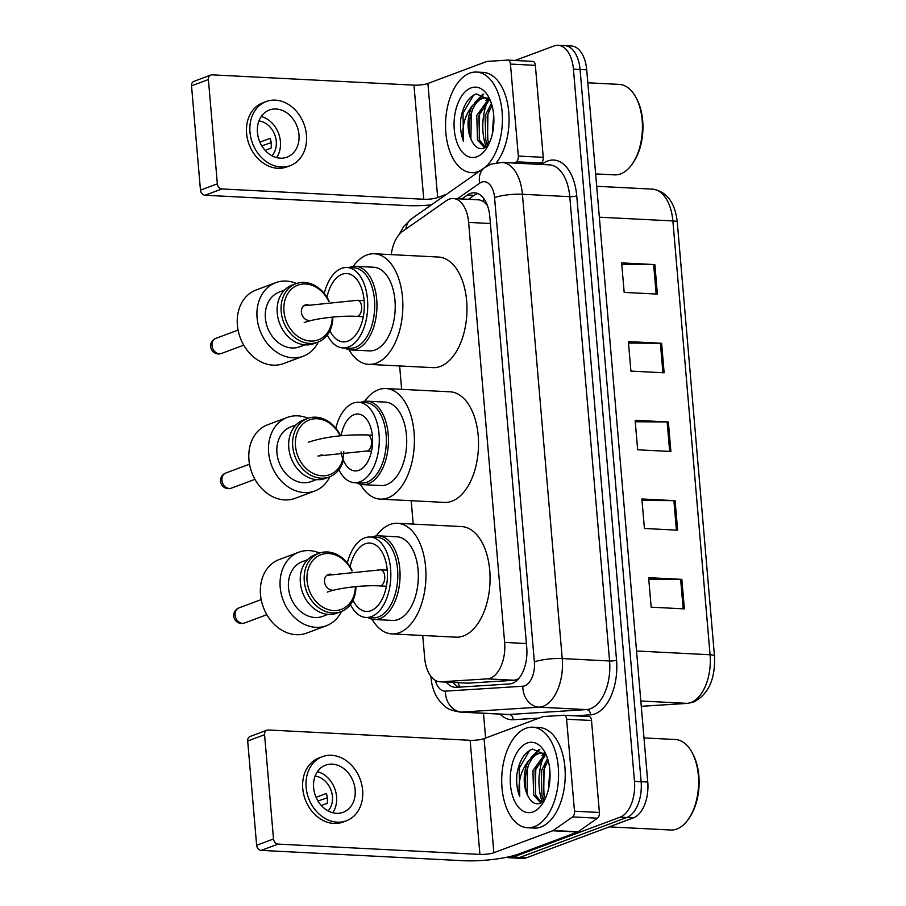 <?xml version="1.0" encoding="UTF-8"?>
<svg xmlns="http://www.w3.org/2000/svg" width="906" height="906" viewBox="0 0 906 906"><rect width="100%" height="100%" fill="white"/><g stroke="black" fill="none" stroke-linecap="round" stroke-linejoin="round"><path stroke-width="1.36" d="M422.74 635.48L424.665 657.937A30.204 17.021 -87.1 0 0 440.01 681.799L468.108 683.169L514.314 680.247L518.492 678.854M440.01 681.799A30.204 17.021 -87.1 0 0 441.109 681.788L487.315 678.866A30.204 17.021 -87.1 0 0 490.282 678.22A30.204 17.021 -87.1 0 0 504.631 642.411L468.617 222.4A30.204 17.021 -87.1 0 0 453.283 198.539A30.204 17.021 -87.1 0 0 446.318 200.736L402.502 231.415A30.204 17.021 -87.1 0 0 391.267 254.631M487.326 205.232A10.068 5.674 -87.1 0 0 487.247 205.198L483.487 201.449L479.478 199.875L453.283 198.539M399.637 365.945L401.641 389.331M411.188 500.712L413.193 524.098M446.284 682.116A30.204 17.021 -87.1 0 0 455.197 687.337A30.204 17.021 -87.1 0 0 456.296 687.326L509.421 683.962A30.204 17.021 -87.1 0 0 512.388 683.317A30.204 17.021 -87.1 0 0 526.737 647.507L489.806 216.647A30.204 17.021 -87.1 0 0 474.461 192.785A30.204 17.021 -87.1 0 0 467.507 194.983L461.811 198.969M486.137 147.032A40.272 22.695 92.9 0 1 487.847 100.6A40.272 22.695 92.9 0 0 486.137 147.032M542.298 802.172A40.272 22.695 92.9 0 1 544.019 755.751A40.272 22.695 92.9 0 0 542.298 802.172M515.118 60.476L554.019 45.957A30.204 17.021 92.9 0 1 558.085 45.3A30.204 17.021 92.9 0 1 573.419 69.162L634.483 781.357A30.204 17.021 92.9 0 1 620.134 817.167L513.226 857.076A30.204 17.021 92.9 0 1 509.161 857.733A30.204 17.021 92.9 0 1 506.68 857.28M485.605 738.039L483.487 713.271M558.085 45.3L571.369 45.98A30.204 17.021 92.9 0 1 586.714 69.841L647.767 782.037A30.204 17.021 92.9 0 1 633.419 817.846L526.522 857.755L519.874 857.416A30.204 17.021 92.9 0 1 515.808 858.073A30.204 17.021 92.9 0 0 519.874 857.416L626.782 817.506L519.874 857.416L513.226 857.076M647.767 782.037L641.131 781.697A30.204 17.021 92.9 0 1 626.782 817.506A30.204 17.021 92.9 0 0 641.131 781.697L580.067 69.502L641.131 781.697L634.483 781.357M564.732 45.64A30.204 17.021 92.9 0 1 580.067 69.502A30.204 17.021 92.9 0 0 564.732 45.64M468.447 199.309L474.144 195.322A30.204 17.021 92.9 0 1 477.756 193.544M459.138 687.144A30.204 17.021 92.9 0 1 452.932 682.456M485.967 140.758A40.272 22.695 -87.1 0 0 487.417 146.025M542.128 795.898A40.272 22.695 -87.1 0 0 543.589 801.176M621.776 264.371L653.645 264.552A8.052 1.574 -4.9 0 1 654.868 264.586L621.641 262.887L624.177 292.4L657.394 294.099L654.868 264.586M628.515 343.068L660.395 343.249A8.052 1.574 -4.9 0 1 661.618 343.283L628.39 341.585L630.916 371.098L664.143 372.796L661.618 343.283M648.753 579.149L680.633 579.33A8.052 1.574 -4.9 0 1 681.856 579.364L648.628 577.677L651.165 607.179L684.381 608.877L681.856 579.364M642.014 500.452L673.883 500.633A8.052 1.574 -4.9 0 1 675.106 500.667L641.89 498.98L644.415 528.481L677.643 530.18L675.106 500.667M635.265 421.754L667.144 421.947A8.052 1.574 -4.9 0 1 668.368 421.981L635.14 420.282L637.665 449.795L670.893 451.482L668.368 421.981M526.522 857.755A30.204 17.021 92.9 0 1 522.456 858.412L509.161 857.733M564.234 715.264L588.787 716.521A5.028 2.831 92.9 0 1 588.968 716.521A5.028 2.831 92.9 0 1 591.516 720.497L566.601 719.228L574.483 811.198L599.41 812.478A5.028 2.831 92.9 0 1 597.496 818.186L578.085 831.776A5.028 2.831 92.9 0 1 577.609 832.036L518.776 853.996A40.272 7.882 -4.9 0 1 463.045 860.7L261.211 850.394A5.028 4.043 -110.5 0 1 256.636 845.264L273.51 838.967A5.028 4.043 69.5 0 0 278.085 844.098L479.92 854.403A10.068 1.971 175.1 0 0 493.861 852.727L552.683 830.757A5.028 2.831 -87.1 0 0 553.17 830.508L572.581 816.918A5.028 2.831 -87.1 0 0 574.483 811.198M591.516 720.497L599.41 812.478M566.601 719.228A5.028 2.831 -87.1 0 0 564.042 715.242A5.028 2.831 -87.1 0 0 563.86 715.253L543.396 716.544A5.028 2.831 -87.1 0 0 542.898 716.657L484.076 738.617A10.068 1.971 175.1 0 1 470.135 740.293L268.301 729.987A5.028 4.043 69.5 0 0 266.964 730.191A5.028 4.043 69.5 0 0 264.575 734.698L247.689 740.995L256.636 845.264M247.689 740.995A5.028 4.043 -110.5 0 1 250.09 736.487L266.964 730.191M264.575 734.698L273.51 838.967M313.612 787.676A25.164 20.204 69.5 0 0 343.181 812.308A25.164 20.204 69.5 0 0 355.141 789.794A25.164 20.204 69.5 0 0 325.582 765.151A25.164 20.204 69.5 0 0 313.612 787.676M332.762 812.75A25.164 20.204 69.5 0 0 336.579 796.725A25.164 20.204 69.5 0 0 317.428 771.652M321.313 805.513L327.259 803.294A20.136 16.161 -110.5 0 0 327.36 798.401A20.136 16.161 -110.5 0 0 326.409 793.452L316.069 797.314M328.131 810.915A20.136 16.161 69.5 0 0 332.423 796.51A20.136 16.161 69.5 0 0 315.118 776.08M322.411 756.669L319.037 757.926A34.235 27.474 69.5 0 0 302.763 788.548A34.235 27.474 69.5 0 0 342.978 822.059L346.352 820.802A34.235 27.474 69.5 0 0 362.627 790.179A34.235 27.474 69.5 0 0 322.411 756.669A34.235 27.474 69.5 0 0 306.137 787.291A34.235 27.474 69.5 0 0 346.352 820.802M317.972 800.995L327.304 797.801M643.985 737.926L675.321 739.523A45.3 25.527 92.9 0 1 692.093 752.569L692.897 754.086A43.295 24.394 92.9 0 1 689.67 817.314L688.707 818.741A45.3 25.527 92.9 0 1 676.805 829.035A45.3 25.527 92.9 0 1 670.7 830.009L609.24 826.872M692.093 752.569A45.3 25.527 92.9 0 1 688.707 818.741M525.922 728.288A50.34 28.369 92.9 0 1 532.705 727.201A50.34 28.369 92.9 0 1 558.572 772.92A50.34 28.369 92.9 0 1 534.359 826.657A50.34 28.369 92.9 0 1 527.575 827.744A50.34 28.369 92.9 0 1 501.709 782.037A50.34 28.369 92.9 0 1 525.922 728.288M532.705 727.201L539.353 727.541A50.34 28.369 92.9 0 1 565.219 773.26A50.34 28.369 92.9 0 1 541.007 826.997A50.34 28.369 92.9 0 1 534.223 828.084L527.575 827.744M546.341 755.276L532.547 749.047C524.37 752.274 519.149 760.78 516.884 774.562C516.182 782.773 517.145 790.134 519.75 796.646C517.541 782.977 520.565 770.915 528.832 760.451A25.164 14.179 92.9 0 0 528.062 796.17C531.165 802.331 535.095 804.755 539.829 803.418L544.472 800.315M533.09 811.901A35.232 19.853 92.9 0 1 510.452 784.822A35.232 19.853 92.9 0 1 527.19 743.045A35.232 19.853 92.9 0 1 544.982 752.433A35.232 19.853 92.9 0 1 542.354 803.894A35.232 19.853 92.9 0 1 533.09 811.901M545.854 754.596L535.004 770.655L535.729 795.174L541.618 802.603M544.948 753.951L532.921 770.542L533.645 795.072L540.814 803.022M548.141 760.496L543.306 771.074L544.03 795.593L545.401 798.379M547.552 758.537L541.233 770.972L541.958 795.491L544.585 800.111M549.851 770.293L548.458 789.262M544.71 753.192L537.133 753.35L528.832 760.451M541.856 752.931L539.206 753.452C527.258 756.499 521.109 783.701 528.062 796.17M545.672 754.358L540.825 752.818M539.149 749.239L530.927 757.71M545.525 764.981L544.076 769.579L543.679 794.687M543.815 753.452L542.037 755.57M537.224 764.551L535.774 769.16L535.378 794.268M539.817 749.511L533.725 755.151M528.911 764.132L527.462 768.73L527.066 793.849M529.75 750.281L519.161 768.311L519.75 796.646M360.633 402.366A41.778 23.545 92.9 0 1 361.347 402.083A41.778 23.545 92.9 0 1 366.975 401.177A41.778 23.545 92.9 0 1 388.448 439.116A41.778 23.545 92.9 0 1 368.346 483.725A41.778 23.545 92.9 0 1 362.717 484.631A41.778 23.545 92.9 0 1 356.522 482.796M362.717 484.631L380.984 485.559A41.778 23.545 -87.1 0 0 386.613 484.653A41.778 23.545 -87.1 0 0 406.715 440.044A41.778 23.545 -87.1 0 0 385.243 402.105L366.975 401.177M335.798 428.187A40.272 22.695 92.9 0 1 353.17 403.125A40.272 22.695 92.9 0 1 358.595 402.264L365.65 402.615A40.272 22.695 92.9 0 1 386.341 439.184A40.272 22.695 92.9 0 1 366.975 482.185A40.272 22.695 92.9 0 1 361.551 483.057L354.484 482.694A40.272 22.695 92.9 0 1 338.889 469.738M358.595 402.264A40.272 22.695 92.9 0 1 379.286 438.832A40.272 22.695 92.9 0 1 359.909 481.822A40.272 22.695 92.9 0 1 354.484 482.694M341.166 435.718A28.494 16.059 92.9 0 1 354.155 414.642A28.494 16.059 92.9 0 1 357.995 414.019A28.494 16.059 92.9 0 1 372.626 439.897A28.494 16.059 92.9 0 1 358.923 470.316A28.494 16.059 92.9 0 1 355.084 470.927A28.494 16.059 92.9 0 1 341.052 451.913M364.654 401.256A55.368 31.2 92.9 0 1 378.481 389.727A55.368 31.2 92.9 0 1 385.945 388.538A55.368 31.2 92.9 0 1 414.393 438.821A55.368 31.2 92.9 0 1 387.757 497.938A55.368 31.2 92.9 0 1 380.294 499.138A55.368 31.2 92.9 0 1 360.418 484.314M385.945 388.538L450.067 391.811A55.368 31.2 92.9 0 1 478.515 442.094A55.368 31.2 92.9 0 1 451.879 501.211A55.368 31.2 92.9 0 1 444.416 502.411L380.294 499.138M322.423 454.823A8.052 6.467 -110.5 0 1 320.282 455.152M287.304 417.428L267.61 424.778A39.264 31.517 69.5 0 0 249.954 466.307A39.264 31.517 69.5 0 0 284.631 499.919A39.264 31.517 69.5 0 0 295.073 498.345L314.767 490.995A39.264 31.517 -110.5 0 1 304.325 492.57A39.264 31.517 -110.5 0 1 269.637 458.957A39.264 31.517 -110.5 0 1 287.304 417.428A39.264 31.517 -110.5 0 1 297.746 415.843A39.264 31.517 -110.5 0 1 308.04 418.289M340.146 435.82A29.196 23.431 69.5 0 0 317.157 418.753A29.196 23.431 69.5 0 0 295.515 446.046A29.196 23.431 69.5 0 0 322.049 475.809A29.196 23.431 69.5 0 0 343.816 451.652M340.599 435.775A31.212 25.051 69.5 0 0 315.866 417.202A31.212 25.051 69.5 0 0 307.564 418.459A31.212 25.051 69.5 0 0 293.521 451.471A31.212 25.051 69.5 0 0 321.098 478.187A31.212 25.051 69.5 0 0 329.399 476.941A31.212 25.051 69.5 0 0 343.363 460.237M316.454 479.614L311.245 481.562A29.196 23.431 -110.5 0 1 303.487 482.739A29.196 23.431 -110.5 0 1 277.689 457.745A29.196 23.431 -110.5 0 1 290.826 426.851L296.036 424.914M307.564 418.459L303.623 419.931A31.212 25.051 69.5 0 0 289.58 452.943A31.212 25.051 69.5 0 0 317.157 479.659A31.212 25.051 69.5 0 0 325.458 478.402L329.399 476.941M329.875 476.749A39.264 31.517 -110.5 0 1 314.767 490.995M350.441 604.506A40.272 22.695 -87.1 0 0 366.035 617.462L373.012 617.813A40.272 22.695 -87.1 0 0 378.448 616.952A40.272 22.695 -87.1 0 0 397.813 573.951A40.272 22.695 -87.1 0 0 377.123 537.383L370.146 537.02A40.272 22.695 -87.1 0 0 364.722 537.892A40.272 22.695 -87.1 0 0 347.36 562.954M366.035 617.462A40.272 22.695 -87.1 0 0 371.46 616.59A40.272 22.695 -87.1 0 0 390.837 573.6A40.272 22.695 -87.1 0 0 370.146 537.02M367.87 617.552A41.88 23.601 -87.1 0 0 374.269 619.5A41.88 23.601 -87.1 0 0 379.908 618.594A41.88 23.601 -87.1 0 0 400.056 573.872A41.88 23.601 -87.1 0 0 378.538 535.842A41.88 23.601 -87.1 0 0 372.887 536.748A41.88 23.601 -87.1 0 0 371.981 537.122M374.269 619.5L392.536 620.429A41.88 23.601 -87.1 0 0 398.176 619.523A41.88 23.601 -87.1 0 0 418.323 574.812A41.88 23.601 -87.1 0 0 396.805 536.771L378.538 535.842M376.284 535.91A55.368 31.2 92.9 0 1 390.033 524.495A55.368 31.2 92.9 0 1 397.496 523.306A55.368 31.2 92.9 0 1 425.945 573.589A55.368 31.2 92.9 0 1 399.308 632.705A55.368 31.2 92.9 0 1 391.845 633.906A55.368 31.2 92.9 0 1 372.038 619.194M397.496 523.306L461.618 526.579A55.368 31.2 92.9 0 1 490.067 576.862A55.368 31.2 92.9 0 1 463.43 635.978A55.368 31.2 92.9 0 1 455.967 637.178L391.845 633.906M352.468 599.07A34.235 19.286 -87.1 0 0 366.352 611.425A34.235 19.286 -87.1 0 0 370.962 610.689A34.235 19.286 -87.1 0 0 387.428 574.144A34.235 19.286 -87.1 0 0 369.841 543.056A34.235 19.286 -87.1 0 0 365.22 543.793A34.235 19.286 -87.1 0 0 349.942 567.405M331.834 589.908A8.052 6.467 -110.5 0 1 324.722 583.022A8.052 6.467 -110.5 0 1 328.346 574.495A8.052 6.467 -110.5 0 1 330.486 574.178A8.052 6.467 -110.5 0 1 331.109 574.245M298.855 552.196L279.173 559.546A39.264 31.517 69.5 0 0 261.506 601.074A39.264 31.517 69.5 0 0 296.183 634.687A39.264 31.517 69.5 0 0 306.636 633.113L326.319 625.763A39.264 31.517 -110.5 0 1 315.877 627.337A39.264 31.517 -110.5 0 1 281.2 593.724A39.264 31.517 -110.5 0 1 298.855 552.196A39.264 31.517 -110.5 0 1 309.297 550.61A39.264 31.517 -110.5 0 1 319.603 553.056M351.822 570.825A29.196 23.431 69.5 0 0 328.708 553.521A29.196 23.431 69.5 0 0 307.066 580.814A29.196 23.431 69.5 0 0 333.601 610.576A29.196 23.431 69.5 0 0 355.367 586.658M352.264 570.78A31.212 25.051 69.5 0 0 327.417 551.969A31.212 25.051 69.5 0 0 319.116 553.226A31.212 25.051 69.5 0 0 305.073 586.239A31.212 25.051 69.5 0 0 332.649 612.954A31.212 25.051 69.5 0 0 340.95 611.697A31.212 25.051 69.5 0 0 355.911 586.601M328.017 614.381L322.796 616.329A29.196 23.431 -110.5 0 1 315.039 617.507A29.196 23.431 -110.5 0 1 289.24 592.501A29.196 23.431 -110.5 0 1 302.377 561.618L307.587 559.682M319.116 553.226L315.175 554.699A31.212 25.051 69.5 0 0 301.143 587.711A31.212 25.051 69.5 0 0 328.708 614.427A31.212 25.051 69.5 0 0 337.009 613.169L340.95 611.697M341.426 611.516A39.264 31.517 -110.5 0 1 326.319 625.763M327.326 334.971A40.272 22.695 -87.1 0 0 342.932 347.927L349.909 348.289A40.272 22.695 -87.1 0 0 355.333 347.417A40.272 22.695 -87.1 0 0 374.71 304.416A40.272 22.695 -87.1 0 0 354.02 267.848L347.032 267.497A40.272 22.695 -87.1 0 0 341.607 268.357A40.272 22.695 -87.1 0 0 324.246 293.419M342.932 347.927A40.272 22.695 -87.1 0 0 348.357 347.055A40.272 22.695 -87.1 0 0 367.734 304.065A40.272 22.695 -87.1 0 0 347.032 267.497M344.767 348.017A41.88 23.601 -87.1 0 0 351.154 349.965A41.88 23.601 -87.1 0 0 356.794 349.059A41.88 23.601 -87.1 0 0 376.953 304.337A41.88 23.601 -87.1 0 0 355.424 266.307A41.88 23.601 -87.1 0 0 349.784 267.213A41.88 23.601 -87.1 0 0 348.867 267.587M351.154 349.965L369.433 350.894A41.88 23.601 -87.1 0 0 375.073 349.988A41.88 23.601 -87.1 0 0 395.22 305.277A41.88 23.601 -87.1 0 0 373.702 267.236L355.424 266.307M353.181 266.387A55.368 31.2 92.9 0 1 366.93 254.96A55.368 31.2 92.9 0 1 374.382 253.771A55.368 31.2 92.9 0 1 402.842 304.054A55.368 31.2 92.9 0 1 376.205 363.17A55.368 31.2 92.9 0 1 368.742 364.371A55.368 31.2 92.9 0 1 348.935 349.659M374.382 253.771L438.504 257.044A55.368 31.2 92.9 0 1 466.964 307.327A55.368 31.2 92.9 0 1 440.327 366.443A55.368 31.2 92.9 0 1 432.864 367.643L368.742 364.371M329.365 329.535A34.235 19.286 -87.1 0 0 343.238 341.89A34.235 19.286 -87.1 0 0 347.847 341.154A34.235 19.286 -87.1 0 0 364.325 304.609A34.235 19.286 -87.1 0 0 346.726 273.521A34.235 19.286 -87.1 0 0 342.117 274.269A34.235 19.286 -87.1 0 0 326.84 297.87M308.731 320.384A8.052 6.467 -110.5 0 1 301.607 313.487A8.052 6.467 -110.5 0 1 305.231 304.96A8.052 6.467 -110.5 0 1 307.372 304.643A8.052 6.467 -110.5 0 1 308.006 304.71M275.752 282.661L256.058 290.011A39.264 31.517 69.5 0 0 238.391 331.539A39.264 31.517 69.5 0 0 273.08 365.152A39.264 31.517 69.5 0 0 283.521 363.578L303.216 356.228A39.264 31.517 -110.5 0 1 292.774 357.802A39.264 31.517 -110.5 0 1 258.085 324.189A39.264 31.517 -110.5 0 1 275.752 282.661A39.264 31.517 -110.5 0 1 286.194 281.075A39.264 31.517 -110.5 0 1 296.489 283.521M328.719 301.29A29.196 23.431 69.5 0 0 305.605 283.986A29.196 23.431 69.5 0 0 283.963 311.279A29.196 23.431 69.5 0 0 310.498 341.041A29.196 23.431 69.5 0 0 332.253 317.123M329.161 301.245A31.212 25.051 69.5 0 0 304.314 282.434A31.212 25.051 69.5 0 0 296.013 283.691A31.212 25.051 69.5 0 0 281.97 316.704A31.212 25.051 69.5 0 0 309.535 343.419A31.212 25.051 69.5 0 0 317.836 342.174A31.212 25.051 69.5 0 0 332.808 317.066M304.903 344.846L299.693 346.794A29.196 23.431 -110.5 0 1 291.925 347.972A29.196 23.431 -110.5 0 1 266.137 322.978A29.196 23.431 -110.5 0 1 279.274 292.083L284.484 290.147M296.013 283.691L292.072 285.164A31.212 25.051 69.5 0 0 278.029 318.176A31.212 25.051 69.5 0 0 305.605 344.892A31.212 25.051 69.5 0 0 313.906 343.634L317.836 342.174M318.312 341.981A39.264 31.517 -110.5 0 1 303.216 356.228M508.062 60.124L532.615 61.382A5.028 2.831 92.9 0 1 532.796 61.37A5.028 2.831 92.9 0 1 535.355 65.357L510.44 64.077L518.323 156.059L543.238 157.327A5.028 2.831 92.9 0 1 541.335 163.046L539.455 164.36M535.355 65.357L543.238 157.327M431.381 204.892A40.272 7.882 -4.9 0 1 406.873 205.56L205.039 195.254A5.028 4.043 -110.5 0 1 200.464 190.124L217.349 183.827A5.028 4.043 69.5 0 0 221.925 188.958L423.759 199.252A10.068 1.971 175.1 0 0 437.689 197.576L446.545 194.269M510.44 64.077A5.028 2.831 -87.1 0 0 507.881 60.102A5.028 2.831 -87.1 0 0 507.7 60.102L487.235 61.404A5.028 2.831 -87.1 0 0 486.737 61.506L427.904 83.465A10.068 1.971 175.1 0 1 413.974 85.141L212.14 74.847A5.028 4.043 69.5 0 0 210.804 75.051A5.028 4.043 69.5 0 0 208.403 79.547L191.528 85.855L200.464 190.124M191.528 85.855A5.028 4.043 -110.5 0 1 193.918 81.347L210.804 75.051M208.403 79.547L217.349 183.827M514.54 163.08L516.409 161.766A5.028 2.831 -87.1 0 0 518.323 156.059M257.451 132.525A25.164 20.204 69.5 0 0 287.021 157.168A25.164 20.204 69.5 0 0 298.98 134.654A25.164 20.204 69.5 0 0 269.41 110.011A25.164 20.204 69.5 0 0 257.451 132.525M276.602 157.599A25.164 20.204 69.5 0 0 280.418 141.585A25.164 20.204 69.5 0 0 261.256 116.512M265.152 150.373L271.087 148.154A20.136 16.161 -110.5 0 0 271.2 143.261A20.136 16.161 -110.5 0 0 270.248 138.312L259.909 142.174M271.959 155.775A20.136 16.161 69.5 0 0 276.262 141.37A20.136 16.161 69.5 0 0 258.957 120.928M266.239 101.517L262.865 102.786A34.235 27.474 69.5 0 0 246.602 133.409A34.235 27.474 69.5 0 0 286.806 166.919L290.192 165.662A34.235 27.474 69.5 0 0 306.455 135.028A34.235 27.474 69.5 0 0 266.239 101.517A34.235 27.474 69.5 0 0 249.977 132.151A34.235 27.474 69.5 0 0 290.192 165.662M261.8 145.855L271.132 142.65M587.824 82.786L619.149 84.383A45.3 25.527 92.9 0 1 635.921 97.429L636.737 98.947A43.295 24.394 92.9 0 1 633.509 162.174L632.547 163.601A45.3 25.527 92.9 0 1 620.633 173.895A45.3 25.527 92.9 0 1 614.528 174.869L595.638 173.907M635.921 97.429A45.3 25.527 92.9 0 1 632.547 163.601M480.599 170.43A50.34 28.369 92.9 0 1 478.198 171.517A50.34 28.369 92.9 0 1 471.414 172.604A50.34 28.369 92.9 0 1 445.548 126.897A50.34 28.369 92.9 0 1 469.761 73.148A50.34 28.369 92.9 0 1 476.545 72.061A50.34 28.369 92.9 0 1 502.06 111.302A50.34 28.369 92.9 0 1 485.31 167.146M476.545 72.061L483.192 72.401A50.34 28.369 92.9 0 1 508.198 107.327A50.34 28.369 92.9 0 1 496.386 162.752M490.169 100.136L476.375 93.907C468.209 97.135 462.989 105.64 460.712 119.411C460.022 127.621 460.973 134.983 463.578 141.506C461.38 127.837 464.404 115.775 472.672 105.311A25.164 14.179 92.9 0 0 471.89 141.03C475.004 147.191 478.923 149.603 483.657 148.278L488.311 145.175M476.93 156.761A35.232 19.853 92.9 0 1 454.28 129.683A35.232 19.853 92.9 0 1 471.029 87.905A35.232 19.853 92.9 0 1 488.821 97.293A35.232 19.853 92.9 0 1 486.194 148.754A35.232 19.853 92.9 0 1 476.93 156.761M489.682 99.445L478.832 115.504L479.557 140.034L485.457 147.463M488.776 98.811L476.76 115.402L477.485 139.92L484.653 147.882M491.981 105.356L487.145 115.934L487.87 140.453L489.24 143.239M491.392 103.397L485.061 115.821L485.786 140.351L488.413 144.96M493.679 115.153L492.298 134.122M488.538 98.052L480.961 98.21L472.672 105.311M485.695 97.791L483.045 98.312C471.097 101.347 464.948 128.561 471.89 141.03M489.512 99.218L484.665 97.678M482.989 94.099L474.755 102.571M489.365 109.83L487.915 114.439L487.519 139.547M487.643 98.312L485.865 100.43M481.052 109.411L479.602 114.02L479.206 139.128M483.645 94.371L477.564 100.011M472.751 108.992L471.301 113.59L470.905 138.697M473.578 95.13L462.989 113.171L463.578 141.506M514.314 680.247L487.315 678.866M483.498 198.154A30.204 22.843 55 0 0 483.487 201.449M458.176 682.728A30.204 24.904 86.4 0 0 459.84 687.099M526.397 643.52L504.631 642.411M468.108 683.169L441.109 681.788M490.395 223.51L468.617 222.4M435.344 680.372A20.136 11.348 -87.1 0 0 445.435 691.131L522.819 686.227A20.136 11.348 -87.1 0 0 524.801 685.797A20.136 11.348 -87.1 0 0 534.37 661.924L494.563 197.61A20.136 11.348 -87.1 0 0 481.618 182.14A20.136 11.348 -87.1 0 0 479.693 183.171L457.439 198.754M494.563 197.61A20.136 3.941 175.1 0 1 522.422 194.258L562.23 658.571A40.272 22.695 92.9 0 1 543.102 706.318A40.272 22.695 92.9 0 1 539.138 707.178L586.488 709.591A40.272 22.695 -87.1 0 0 590.44 708.73A40.272 22.695 -87.1 0 0 609.579 660.984L569.772 196.681A40.272 22.695 -87.1 0 0 549.319 164.858L501.969 162.446A40.272 22.695 92.9 0 1 522.422 194.258L569.772 196.681A5.028 0.985 -4.9 0 0 576.737 195.843L616.544 660.146A5.028 0.985 -4.9 0 1 609.579 660.984L562.23 658.571A20.136 3.941 175.1 0 0 534.37 661.924M501.969 162.446L491.188 164.122L484.755 167.519A20.136 15.232 55 0 0 479.693 183.171M616.544 660.146A45.3 25.527 92.9 0 1 595.015 713.86A45.3 25.527 92.9 0 1 590.565 714.834L575.095 715.808M539.036 718.096L513.181 719.738A45.3 25.527 92.9 0 1 500.101 714.121M541.663 164.473L543.283 163.34A45.3 25.527 92.9 0 1 576.737 195.843M620.134 817.167L633.419 817.846M573.419 69.162L586.714 69.841M522.819 686.227A20.136 16.602 86.4 0 0 539.138 707.178L461.754 712.082L509.093 714.494L586.488 709.591A5.028 4.145 -93.6 0 1 590.565 714.834M445.435 691.131A20.136 16.602 86.4 0 0 461.754 712.082A40.272 22.695 92.9 0 1 460.282 712.093L507.632 714.506A40.272 22.695 -87.1 0 0 509.093 714.494A5.028 4.145 -93.6 0 1 513.181 719.738M543.283 163.34A5.028 3.805 -125 0 1 543.374 164.552M484.755 167.519L411.358 218.912A20.136 15.232 55 0 0 405.979 228.98M431.392 676.941A20.136 3.941 175.1 0 0 431.03 677.79C431.618 685.038 433.657 691.606 437.145 697.507L440.022 701.55C445.208 706.227 445.582 709.715 460.282 712.093M474.144 195.322L467.507 194.983M687.756 703.362A10.068 8.301 86.4 0 1 686.975 703.362A40.272 22.695 -87.1 0 0 690.938 702.501A40.272 22.695 -87.1 0 0 710.066 654.755A10.068 1.971 -4.9 0 1 714.472 655.989C715.491 678.877 708.537 694.245 693.611 702.093L687.756 703.362L641.278 706.306L686.975 703.362L640.825 701.006M636.533 650.995L710.066 654.755L672.875 220.939A40.272 22.695 -87.1 0 0 652.422 189.127C666.759 191.404 675.049 202.423 677.28 222.185A10.068 1.971 175.1 0 0 672.875 220.939L599.342 217.191M667.144 421.947L669.67 451.426M673.883 500.633L676.408 530.123M680.633 579.33L683.158 608.821M660.395 343.249L662.92 372.728M653.645 264.552L656.171 294.031M470.135 740.293L479.92 854.403M484.076 738.617L493.861 852.727M577.609 832.036L552.683 830.757M278.085 844.098L261.211 850.394M553.17 830.508L578.085 831.776M597.496 818.186L572.581 816.918M317.972 456.001L366.59 451.052A8.052 4.541 -87.1 0 0 367.677 450.882A8.052 4.541 -87.1 0 0 371.505 441.335A8.052 4.541 -87.1 0 0 367.417 434.971C344.971 434.348 325.311 436.749 308.459 442.173M229.241 488.459A8.052 6.467 69.5 0 0 231.381 488.141A8.052 8.052 0 0 1 220.543 481.279A8.052 8.052 0 0 1 225.753 473.045A8.052 6.467 69.5 0 0 221.925 480.248A8.052 6.467 69.5 0 0 229.241 488.459M327.304 592.116C336.998 588.198 363.589 584.857 379.807 585.91A8.052 4.541 -87.1 0 0 380.894 585.729A8.052 4.541 -87.1 0 0 384.722 576.182A8.052 4.541 -87.1 0 0 380.633 569.817L326.873 575.344M242.457 623.317A8.052 6.467 69.5 0 0 244.597 622.988A8.052 8.052 0 0 1 233.759 616.125A8.052 8.052 0 0 1 238.969 607.892A8.052 6.467 69.5 0 0 235.141 615.106A8.052 6.467 69.5 0 0 242.457 623.317M304.201 322.581C313.895 318.663 340.486 315.322 356.704 316.375A8.052 4.541 -87.1 0 0 357.791 316.194A8.052 4.541 -87.1 0 0 361.607 306.647A8.052 4.541 -87.1 0 0 357.519 300.282L303.759 305.809M219.354 353.782A8.052 6.467 69.5 0 0 221.494 353.453A8.052 8.052 0 0 1 210.645 346.602A8.052 8.052 0 0 1 215.855 338.368A8.052 6.467 69.5 0 0 212.027 345.571A8.052 6.467 69.5 0 0 219.354 353.782M413.974 85.141L423.759 199.252M427.904 83.465L437.689 197.576M221.925 188.958L205.039 195.254M541.335 163.046L516.409 161.766M411.358 218.912L403.702 226.466L399.138 234.507M430.905 676.329L431.03 677.79M677.28 222.185L714.472 655.989M652.422 189.127L596.692 186.285M564.042 715.242L588.968 716.521M254.948 479.342L231.381 488.141M372.332 435.22L367.417 434.971M371.505 451.301L366.59 451.052M249.512 464.178L225.753 473.045M266.84 614.687L244.597 622.988M387.224 570.157L380.633 569.817M386.409 586.239L379.807 585.91M261.188 599.602L238.969 607.892M243.725 345.152L221.494 353.453M364.121 300.622L357.519 300.282M363.295 316.715L356.704 316.375M238.085 330.067L215.855 338.368M507.881 60.102L532.796 61.37M471.414 172.604L477.077 172.899"/></g></svg>
